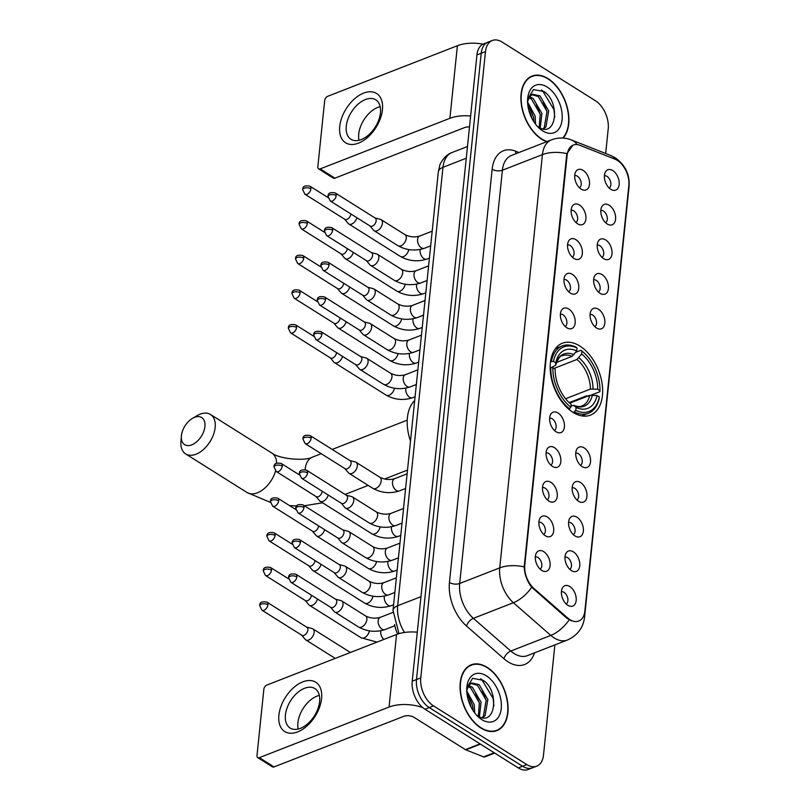 <?xml version="1.0" encoding="UTF-8"?>
<svg xmlns="http://www.w3.org/2000/svg" width="810" height="810" viewBox="0 0 810 810"><rect width="100%" height="100%" fill="white"/><g stroke="black" fill="none" stroke-linecap="round" stroke-linejoin="round"><path stroke-width="1.21" d="M579.838 346.022A38.586 23.814 68.7 0 0 562.393 343.227A38.586 23.814 68.7 0 0 550.78 375.081A38.586 23.814 68.7 0 0 572.984 412.341A38.586 23.814 68.7 0 0 590.439 415.135A38.586 23.814 68.7 0 0 602.043 383.282A38.586 23.814 68.7 0 0 579.838 346.022M577.571 223.783A10.925 6.743 -111.3 0 1 572.083 206.57A10.925 6.743 -111.3 0 1 579.504 205.021A10.925 6.743 -111.3 0 1 585.964 218.052A10.925 6.743 -111.3 0 1 579.089 224.532A10.925 6.743 -111.3 0 1 577.571 223.783M575.88 222.446A6.551 4.04 68.7 0 0 577.51 216.928A6.551 4.04 68.7 0 0 573.784 210.853A6.551 4.04 68.7 0 0 571.131 210.276M573.986 258.451A10.925 6.743 -111.3 0 1 568.499 241.238A10.925 6.743 -111.3 0 1 575.93 239.679A10.925 6.743 -111.3 0 1 582.38 252.71A10.925 6.743 -111.3 0 1 575.505 259.2A10.925 6.743 -111.3 0 1 573.986 258.451M572.295 257.114A6.551 4.04 68.7 0 0 573.926 251.586A6.551 4.04 68.7 0 0 570.199 245.511A6.551 4.04 68.7 0 0 567.547 244.944M570.402 293.109A10.925 6.743 -111.3 0 1 564.914 275.896A10.925 6.743 -111.3 0 1 572.346 274.337A10.925 6.743 -111.3 0 1 578.796 287.378A10.925 6.743 -111.3 0 1 571.921 293.858A10.925 6.743 -111.3 0 1 570.402 293.109M568.711 291.772A6.551 4.04 68.7 0 0 570.351 286.254A6.551 4.04 68.7 0 0 566.615 280.179A6.551 4.04 68.7 0 0 563.973 279.602M566.828 327.777A10.925 6.743 -111.3 0 1 561.34 310.564A10.925 6.743 -111.3 0 1 568.762 309.005A10.925 6.743 -111.3 0 1 575.221 322.036A10.925 6.743 -111.3 0 1 568.337 328.516A10.925 6.743 -111.3 0 1 566.828 327.777M565.137 326.44A6.551 4.04 68.7 0 0 566.767 320.912A6.551 4.04 68.7 0 0 563.041 314.837A6.551 4.04 68.7 0 0 560.388 314.27M556.075 431.76A10.925 6.743 -111.3 0 1 550.587 414.548A10.925 6.743 -111.3 0 1 558.019 412.989A10.925 6.743 -111.3 0 1 564.469 426.019A10.925 6.743 -111.3 0 1 557.594 432.51A10.925 6.743 -111.3 0 1 556.075 431.76M554.384 430.424A6.551 4.04 68.7 0 0 556.014 424.896A6.551 4.04 68.7 0 0 552.288 418.831A6.551 4.04 68.7 0 0 549.646 418.254M552.491 466.418A10.925 6.743 -111.3 0 1 547.013 449.206A10.925 6.743 -111.3 0 1 554.435 447.657A10.925 6.743 -111.3 0 1 560.895 460.688A10.925 6.743 -111.3 0 1 554.01 467.167A10.925 6.743 -111.3 0 1 552.491 466.418M550.81 465.082A6.551 4.04 68.7 0 0 552.44 459.564A6.551 4.04 68.7 0 0 548.704 453.489A6.551 4.04 68.7 0 0 546.062 452.911M548.917 501.086A10.925 6.743 -111.3 0 1 543.429 483.874A10.925 6.743 -111.3 0 1 550.851 482.315A10.925 6.743 -111.3 0 1 557.31 495.345A10.925 6.743 -111.3 0 1 550.435 501.825A10.925 6.743 -111.3 0 1 548.917 501.086M547.226 499.75A6.551 4.04 68.7 0 0 548.856 494.221A6.551 4.04 68.7 0 0 545.13 488.147A6.551 4.04 68.7 0 0 542.477 487.579M545.332 535.744A10.925 6.743 -111.3 0 1 539.845 518.532A10.925 6.743 -111.3 0 1 547.266 516.972A10.925 6.743 -111.3 0 1 553.726 530.013A10.925 6.743 -111.3 0 1 546.851 536.493A10.925 6.743 -111.3 0 1 545.332 535.744M543.642 534.408A6.551 4.04 68.7 0 0 545.272 528.889A6.551 4.04 68.7 0 0 541.546 522.814A6.551 4.04 68.7 0 0 538.893 522.237M541.748 570.412A10.925 6.743 -111.3 0 1 536.26 553.2A10.925 6.743 -111.3 0 1 543.692 551.64A10.925 6.743 -111.3 0 1 550.142 564.671A10.925 6.743 -111.3 0 1 543.267 571.151A10.925 6.743 -111.3 0 1 541.748 570.412M540.057 569.076A6.551 4.04 68.7 0 0 541.688 563.547A6.551 4.04 68.7 0 0 537.962 557.472A6.551 4.04 68.7 0 0 535.309 556.905M581.155 189.125A10.925 6.743 -111.3 0 1 575.667 171.912A10.925 6.743 -111.3 0 1 583.089 170.353A10.925 6.743 -111.3 0 1 589.548 183.384A10.925 6.743 -111.3 0 1 582.673 189.874A10.925 6.743 -111.3 0 1 581.155 189.125M579.464 187.788A6.551 4.04 68.7 0 0 581.094 182.26A6.551 4.04 68.7 0 0 577.368 176.195A6.551 4.04 68.7 0 0 574.715 175.618M607.247 223.995A10.925 6.743 -111.3 0 1 601.759 206.783A10.925 6.743 -111.3 0 1 609.181 205.224A10.925 6.743 -111.3 0 1 615.64 218.254A10.925 6.743 -111.3 0 1 608.766 224.745A10.925 6.743 -111.3 0 1 607.247 223.995M605.556 222.659A6.551 4.04 68.7 0 0 607.186 217.131A6.551 4.04 68.7 0 0 603.46 211.066A6.551 4.04 68.7 0 0 600.807 210.489M603.663 258.653A10.925 6.743 -111.3 0 1 598.175 241.441A10.925 6.743 -111.3 0 1 605.607 239.892A10.925 6.743 -111.3 0 1 612.056 252.923A10.925 6.743 -111.3 0 1 605.181 259.402A10.925 6.743 -111.3 0 1 603.663 258.653M601.972 257.317A6.551 4.04 68.7 0 0 603.602 251.799A6.551 4.04 68.7 0 0 599.876 245.724A6.551 4.04 68.7 0 0 597.223 245.147M600.078 293.321A10.925 6.743 -111.3 0 1 594.591 276.109A10.925 6.743 -111.3 0 1 602.022 274.55A10.925 6.743 -111.3 0 1 608.472 287.58A10.925 6.743 -111.3 0 1 601.597 294.07A10.925 6.743 -111.3 0 1 600.078 293.321M598.387 291.985A6.551 4.04 68.7 0 0 600.028 286.457A6.551 4.04 68.7 0 0 596.292 280.382A6.551 4.04 68.7 0 0 593.649 279.815M596.504 327.979A10.925 6.743 -111.3 0 1 591.016 310.767A10.925 6.743 -111.3 0 1 598.438 309.207A10.925 6.743 -111.3 0 1 604.898 322.248A10.925 6.743 -111.3 0 1 598.013 328.728A10.925 6.743 -111.3 0 1 596.504 327.979M594.813 326.643A6.551 4.04 68.7 0 0 596.443 321.125A6.551 4.04 68.7 0 0 592.717 315.05A6.551 4.04 68.7 0 0 590.065 314.472M582.167 466.631A10.925 6.743 -111.3 0 1 576.69 449.418A10.925 6.743 -111.3 0 1 584.111 447.859A10.925 6.743 -111.3 0 1 590.571 460.89A10.925 6.743 -111.3 0 1 583.686 467.38A10.925 6.743 -111.3 0 1 582.167 466.631M580.486 465.294A6.551 4.04 68.7 0 0 582.117 459.766A6.551 4.04 68.7 0 0 578.38 453.701A6.551 4.04 68.7 0 0 575.738 453.124M578.593 501.289A10.925 6.743 -111.3 0 1 573.105 484.076A10.925 6.743 -111.3 0 1 580.527 482.527A10.925 6.743 -111.3 0 1 586.987 495.558A10.925 6.743 -111.3 0 1 580.112 502.038A10.925 6.743 -111.3 0 1 578.593 501.289M576.902 499.952A6.551 4.04 68.7 0 0 578.532 494.434A6.551 4.04 68.7 0 0 574.806 488.359A6.551 4.04 68.7 0 0 572.154 487.782M575.009 535.957A10.925 6.743 -111.3 0 1 569.521 518.744A10.925 6.743 -111.3 0 1 576.943 517.185A10.925 6.743 -111.3 0 1 583.403 530.216A10.925 6.743 -111.3 0 1 576.528 536.696A10.925 6.743 -111.3 0 1 575.009 535.957M573.318 534.62A6.551 4.04 68.7 0 0 574.948 529.092A6.551 4.04 68.7 0 0 571.222 523.017A6.551 4.04 68.7 0 0 568.569 522.45M571.425 570.615A10.925 6.743 -111.3 0 1 565.937 553.402A10.925 6.743 -111.3 0 1 573.369 551.843A10.925 6.743 -111.3 0 1 579.818 564.884A10.925 6.743 -111.3 0 1 572.943 571.364A10.925 6.743 -111.3 0 1 571.425 570.615M569.734 569.278A6.551 4.04 68.7 0 0 571.364 563.76A6.551 4.04 68.7 0 0 567.638 557.685A6.551 4.04 68.7 0 0 564.985 557.108M567.84 605.283A10.925 6.743 -111.3 0 1 562.353 588.07A10.925 6.743 -111.3 0 1 569.784 586.511A10.925 6.743 -111.3 0 1 576.234 599.542A10.925 6.743 -111.3 0 1 569.359 606.022A10.925 6.743 -111.3 0 1 567.84 605.283M566.16 603.946A6.551 4.04 68.7 0 0 567.79 598.418A6.551 4.04 68.7 0 0 564.054 592.343A6.551 4.04 68.7 0 0 561.411 591.776M610.831 189.338A10.925 6.743 -111.3 0 1 605.343 172.125A10.925 6.743 -111.3 0 1 612.765 170.566A10.925 6.743 -111.3 0 1 619.225 183.597A10.925 6.743 -111.3 0 1 612.35 190.077A10.925 6.743 -111.3 0 1 610.831 189.338M609.14 187.991A6.551 4.04 68.7 0 0 610.77 182.473A6.551 4.04 68.7 0 0 607.044 176.398A6.551 4.04 68.7 0 0 604.392 175.831M614.992 159.175A19.663 12.13 -111.3 0 1 617.321 160.37A19.663 12.13 -111.3 0 1 628.833 185.601L584.871 611.054A19.663 12.13 -111.3 0 1 578.755 621.037A19.663 12.13 -111.3 0 1 567.587 617.908L534.023 588.566A19.663 12.13 -111.3 0 1 524.789 565.046L567.162 155.034A19.663 12.13 -111.3 0 1 573.267 145.051A19.663 12.13 -111.3 0 1 579.828 145.284L614.992 159.175M397.69 634.068A21.84 13.476 -111.3 0 1 394.602 624.5M563.153 138.065A35.316 21.789 68.7 0 0 567.334 107.659A35.316 21.789 68.7 0 0 548.046 78.611A35.316 21.789 68.7 0 0 532.079 76.059A35.316 21.789 68.7 0 0 521.458 105.199A35.316 21.789 68.7 0 0 541.779 139.3A35.316 21.789 68.7 0 0 546.679 141.709M530.844 76.93A35.316 21.789 68.7 0 0 530.013 77.072M487.205 667.369A35.316 21.789 68.7 0 0 471.238 664.808A35.316 21.789 68.7 0 0 460.606 693.957A35.316 21.789 68.7 0 0 480.927 728.058A35.316 21.789 68.7 0 0 496.905 730.61A35.316 21.789 68.7 0 0 507.526 701.47A35.316 21.789 68.7 0 0 487.205 667.369M470.002 665.678A35.316 21.789 68.7 0 0 469.172 665.83M605.667 153.485L608.219 128.79A21.84 13.476 68.7 0 0 595.431 100.754L502.149 42.08A21.84 13.476 68.7 0 0 492.267 40.5L483.732 43.831A21.84 13.476 68.7 0 0 476.938 54.918L412.219 681.21A21.84 13.476 68.7 0 0 425.007 709.246L518.289 767.921L522.561 766.25A21.84 13.476 68.7 0 0 532.433 767.829A21.84 13.476 68.7 0 1 522.561 766.25L429.28 707.586L522.561 766.25L526.824 764.589A21.84 13.476 68.7 0 0 536.706 766.169A21.84 13.476 68.7 0 0 543.5 755.082L554.88 644.912M412.219 681.21L416.492 679.549A21.84 13.476 68.7 0 0 429.28 707.586A21.84 13.476 68.7 0 1 416.492 679.549L481.211 53.258L416.492 679.549L420.765 677.879A21.84 13.476 68.7 0 0 433.552 705.915L526.824 764.589M488.005 42.171A21.84 13.476 68.7 0 0 481.211 53.258A21.84 13.476 68.7 0 1 488.005 42.171M571.414 620.824L566.818 618.212L531.714 587.27C527.087 581.266 524.586 574.472 524.192 566.889L566.635 155.236L566.899 153.637L572.903 145.203M492.267 40.5A21.84 13.476 68.7 0 0 485.484 51.587L420.765 677.879M494.697 731.268A35.316 21.789 68.7 0 0 495.406 730.802M518.289 767.921A21.84 13.476 68.7 0 0 528.16 769.5L536.706 766.169M562.717 138.034A34.952 21.566 68.7 0 0 567.172 107.943A34.952 21.566 68.7 0 0 548.016 78.924A34.952 21.566 68.7 0 0 532.21 76.393A34.952 21.566 68.7 0 0 521.691 105.239A34.952 21.566 68.7 0 0 541.809 138.986A34.952 21.566 68.7 0 0 547.125 141.537M529.578 96.724L533.223 98.506L541.91 113.451L540.24 128.02M528.95 97.737L531.522 99.164L540.219 114.109L539.176 127.494M527.391 102.161L529.325 97.119A18.205 11.229 68.7 0 0 527.583 101.493M529.325 97.119L532.524 94.243L539.997 95.864L548.694 110.808L545.94 126.886L543.449 128.972M531.704 94.648L538.306 96.522L546.993 111.466L544.249 127.555L542.882 128.871M527.594 102.07L535.137 116.093L535.552 124.173M527.776 104.652L533.436 116.761L534.013 121.996M537.313 126.299L538.235 126.927C556.571 139.33 560.652 101.989 543.956 91.54L533.466 89.556L527.685 99.043M547.175 87.055A25.485 15.724 68.7 0 0 527.674 98.698A25.485 15.724 68.7 0 0 539.166 128.172A25.485 15.724 68.7 0 0 542.649 130.856A25.485 15.724 68.7 0 0 562.089 119.769A25.485 15.724 68.7 0 0 547.175 87.055M532.15 118.827A25.485 15.724 68.7 0 0 528.839 110.322M541.444 90.011L542.558 90.73L553.959 109.664L554.779 117.227M543.216 101.969L547.104 111.993M536.443 104.611L540.321 114.635M529.659 107.254L533.547 117.278M339.734 126.451A29.13 17.607 122.2 0 1 363.67 93.089A29.13 17.607 122.2 0 1 382.431 109.795A29.13 17.607 122.2 0 1 358.496 143.147A29.13 17.607 122.2 0 1 339.734 126.451M380.437 112.884A23.298 14.084 -57.8 0 0 375.759 99.822A23.298 14.084 -57.8 0 0 357.899 104.318A23.298 14.084 -57.8 0 0 346.265 126.208A23.298 14.084 -57.8 0 0 350.943 139.269A23.298 14.084 -57.8 0 0 368.803 134.774A23.298 14.084 -57.8 0 0 380.437 112.884M359.002 140.282A23.298 14.084 122.2 0 1 358.729 134.045A23.298 14.084 122.2 0 1 380.163 106.647M483.054 44.135A29.13 14.671 -174.1 0 0 457.397 45.724L327.675 96.319A3.645 2.197 -57.8 0 0 324.688 100.491L317.834 166.809A3.645 2.197 -57.8 0 0 318.563 168.855A3.645 2.197 -57.8 0 0 320.183 168.895L334.905 178.16L464.626 127.565A7.28 3.665 5.9 0 1 469.496 126.968M470.63 116.022A29.13 14.671 -174.1 0 0 449.894 118.3L320.183 168.895M334.905 178.16A3.645 2.197 122.2 0 1 333.295 178.119L318.563 168.855M480.968 727.744A34.952 21.566 68.7 0 0 496.763 730.276A34.952 21.566 68.7 0 0 507.283 701.43A34.952 21.566 68.7 0 0 487.175 667.683A34.952 21.566 68.7 0 0 471.369 665.152A34.952 21.566 68.7 0 0 460.849 693.998A34.952 21.566 68.7 0 0 480.968 727.744M468.727 685.483L472.382 687.265L481.069 702.209L479.399 716.779M468.109 686.495L470.681 687.923L479.378 702.867L478.335 716.242M466.55 690.92L468.484 685.878A18.205 11.229 68.7 0 0 466.742 690.252M468.484 685.878L471.683 683.002L479.155 684.612L487.853 699.567L485.099 715.645L482.608 717.731M470.863 683.407L477.465 685.28L486.152 700.225L483.408 716.303L482.041 717.63M466.752 690.829L474.285 704.852L474.711 712.932M466.935 693.411L472.594 705.51L473.172 710.755M476.472 715.058L477.394 715.686C495.73 728.089 499.81 690.738 483.114 680.289L472.625 678.314L466.843 687.801M486.334 675.813A25.485 15.724 68.7 0 0 466.833 687.457A25.485 15.724 68.7 0 0 478.325 716.931A25.485 15.724 68.7 0 0 481.808 719.614A25.485 15.724 68.7 0 0 501.248 708.517A25.485 15.724 68.7 0 0 486.334 675.813M471.309 707.586A25.485 15.724 68.7 0 0 467.998 699.081M480.603 678.77L481.717 679.489L493.108 698.422L493.938 705.986M482.375 690.727L486.263 700.751M475.602 693.37L479.479 703.394M468.818 696.013L472.696 706.037M181.42 435.689A16.018 9.69 -57.8 0 0 181.389 436.023A16.018 9.69 -57.8 0 0 191.879 444.811A16.018 9.69 -57.8 0 0 204.91 426.526A16.018 9.69 -57.8 0 0 192.496 418.365A16.018 9.69 -57.8 0 0 181.42 435.689M192.496 418.365L197.093 415.662A23.298 14.084 122.2 0 1 210.478 414.477A23.298 14.084 122.2 0 1 215.156 427.538A23.298 14.084 122.2 0 1 203.523 449.428A23.298 14.084 122.2 0 1 185.662 453.924A23.298 14.084 122.2 0 1 180.944 441.349L181.389 436.023M550.537 361.584L553.493 361.432A34.658 21.384 68.7 0 1 577.014 348.017L576.72 350.912A31.306 19.318 68.7 0 0 555.771 362.87L555.589 365.219L551.499 367.558M556.429 362.465L572.022 356.38L576.72 350.912M588.475 396.161L586.582 395.847L569.248 402.6M574.604 412.017A36.116 22.285 68.7 0 0 588.465 413.242A36.116 22.285 68.7 0 0 599.248 397.963L599.329 396.93A34.658 21.384 68.7 0 1 575.809 410.346L573.288 412.533M568.833 409.273L570.898 407.258A34.658 21.384 68.7 0 1 552.845 367.689L550.79 367.487A36.116 22.285 68.7 0 0 569.703 408.928M550.79 367.487L550.172 367.73M577.014 348.017L576.082 347.176A36.116 22.285 68.7 0 0 562.221 345.951A36.116 22.285 68.7 0 0 551.438 361.23M575.809 410.346L576.102 407.45A31.306 19.318 68.7 0 0 597.051 395.503L599.329 396.93M552.845 367.689L555.123 369.127A31.306 19.318 68.7 0 0 569.359 402.793A31.306 19.318 68.7 0 0 571.192 404.362L570.898 407.258M555.771 362.87L553.493 361.432M597.051 395.503L589.781 395.31L569.805 403.107M571.05 405.79L573.976 405.537L576.102 407.45M571.192 404.362L568.499 401.962A28.006 17.283 68.7 0 0 569.065 402.449M589.781 395.31A26.943 16.625 68.7 0 1 581.894 405.962C580.294 406.944 577.54 406.721 573.632 405.304L573.976 405.537A28.006 17.283 68.7 0 0 592.394 395.027M574.006 354.719A28.006 17.283 68.7 0 0 555.589 365.219L555.569 365.35C558.019 358.708 560.267 355.509 562.312 355.762A26.943 16.625 68.7 0 1 572.022 356.38M414.69 400.575A40.044 24.715 68.7 0 0 410.498 441.106M575.707 352.33L580.993 350.264L581.924 351.105A34.658 21.384 68.7 0 1 584.223 353.049L583.473 352.37A36.116 22.285 68.7 0 0 580.993 350.264M584.223 353.049A34.658 21.384 68.7 0 1 599.977 390.673L599.896 391.706L591.452 394.996M599.977 390.673L597.699 389.245A31.306 19.318 68.7 0 0 581.631 354L581.924 351.105M565.593 398.743L590.429 389.053L597.699 389.245M581.631 354L576.933 359.468L553.999 368.418M344.635 219.206L348.229 223.479A6.551 3.959 -57.8 0 0 348.806 223.975A6.551 3.959 -57.8 0 0 351.712 224.056A6.551 3.959 -57.8 0 0 356.876 217.728M310.888 188.852A4.728 2.865 -57.8 0 0 309.936 186.199C304.864 185.237 302.454 186.411 302.717 189.722A4.728 2.379 -174.1 0 1 304.226 188.193A4.728 2.379 5.9 0 1 310.888 188.852A4.728 2.865 -57.8 0 1 308.529 193.296A4.728 2.865 -57.8 0 1 304.904 194.208L344.868 219.348A4.728 2.865 -57.8 0 0 346.964 219.409A4.728 2.865 -57.8 0 0 350.851 213.992A4.728 2.865 -57.8 0 0 350.862 213.941M341.05 253.864L344.645 258.137A6.551 3.959 -57.8 0 0 345.222 258.643A6.551 3.959 -57.8 0 0 348.128 258.724A6.551 3.959 -57.8 0 0 353.302 252.396M307.304 223.509A4.728 2.865 -57.8 0 0 306.362 220.857C301.279 219.895 298.87 221.069 299.133 224.38A4.728 2.379 -174.1 0 1 300.652 222.861A4.728 2.379 5.9 0 1 307.304 223.509A4.728 2.865 -57.8 0 1 304.945 227.964A4.728 2.865 -57.8 0 1 301.32 228.876L341.283 254.006A4.728 2.865 -57.8 0 0 343.379 254.067A4.728 2.865 -57.8 0 0 347.267 248.65A4.728 2.865 -57.8 0 0 347.277 248.599M337.466 288.522L341.071 292.795A6.551 3.959 -57.8 0 0 341.638 293.301A6.551 3.959 -57.8 0 0 344.544 293.382A6.551 3.959 -57.8 0 0 349.717 287.054M303.73 258.177A4.728 2.865 -57.8 0 0 302.778 255.525C297.695 254.563 295.296 255.737 295.549 259.038A4.728 2.379 -174.1 0 1 297.067 257.519A4.728 2.379 5.9 0 1 303.73 258.177A4.728 2.865 -57.8 0 1 301.36 262.622A4.728 2.865 -57.8 0 1 297.736 263.533L337.699 288.674A4.728 2.865 -57.8 0 0 339.795 288.735A4.728 2.865 -57.8 0 0 343.693 283.308A4.728 2.865 -57.8 0 0 343.693 283.267M333.882 323.19L337.486 327.463A6.551 3.959 -57.8 0 0 338.053 327.959A6.551 3.959 -57.8 0 0 340.969 328.05A6.551 3.959 -57.8 0 0 346.133 321.712M300.145 292.835A4.728 2.865 -57.8 0 0 299.194 290.183C294.121 289.221 291.711 290.395 291.964 293.706A4.728 2.379 -174.1 0 1 293.483 292.187A4.728 2.379 5.9 0 1 300.145 292.835A4.728 2.865 -57.8 0 1 297.786 297.29A4.728 2.865 -57.8 0 1 294.151 298.201L334.115 323.332A4.728 2.865 -57.8 0 0 336.221 323.392A4.728 2.865 -57.8 0 0 340.109 317.976A4.728 2.865 -57.8 0 0 340.109 317.925M330.308 357.848L333.902 362.121A6.551 3.959 -57.8 0 0 334.479 362.627A6.551 3.959 -57.8 0 0 337.385 362.708A6.551 3.959 -57.8 0 0 342.549 356.38M296.561 327.503A4.728 2.865 -57.8 0 0 295.609 324.85C290.537 323.889 288.127 325.053 288.38 328.364A4.728 2.379 -174.1 0 1 289.899 326.845A4.728 2.379 5.9 0 1 296.561 327.503A4.728 2.865 -57.8 0 1 294.202 331.948A4.728 2.865 -57.8 0 1 290.577 332.859L330.531 358A4.728 2.865 -57.8 0 0 332.637 358.06A4.728 2.865 -57.8 0 0 336.525 352.633A4.728 2.865 -57.8 0 0 336.525 352.593M315.971 496.5L319.575 500.772A6.551 3.959 -57.8 0 0 320.152 501.268A6.551 3.959 -57.8 0 0 323.058 501.36A6.551 3.959 -57.8 0 0 328.222 495.031M282.234 466.145A4.728 2.865 -57.8 0 0 281.283 463.492C276.21 462.53 273.8 463.705 274.053 467.016A4.728 2.379 -174.1 0 1 275.572 465.497A4.728 2.379 5.9 0 1 282.234 466.145A4.728 2.865 -57.8 0 1 279.875 470.6A4.728 2.865 -57.8 0 1 276.24 471.511L316.204 496.641A4.728 2.865 -57.8 0 0 318.31 496.702A4.728 2.865 -57.8 0 0 322.198 491.285A4.728 2.865 -57.8 0 0 322.198 491.235M312.397 531.158L315.991 535.43A6.551 3.959 -57.8 0 0 316.568 535.937A6.551 3.959 -57.8 0 0 319.474 536.017A6.551 3.959 -57.8 0 0 324.638 529.689M278.65 500.813A4.728 2.865 -57.8 0 0 277.698 498.16C272.626 497.198 270.216 498.373 270.479 501.673A4.728 2.379 -174.1 0 1 271.988 500.155A4.728 2.379 5.9 0 1 278.65 500.813A4.728 2.865 -57.8 0 1 276.291 505.258A4.728 2.865 -57.8 0 1 272.666 506.169L312.63 531.309A4.728 2.865 -57.8 0 0 314.725 531.37A4.728 2.865 -57.8 0 0 318.613 525.943A4.728 2.865 -57.8 0 0 318.624 525.903M308.812 565.826L312.407 570.098A6.551 3.959 -57.8 0 0 312.984 570.594A6.551 3.959 -57.8 0 0 315.89 570.685A6.551 3.959 -57.8 0 0 321.064 564.347M275.066 535.471A4.728 2.865 -57.8 0 0 274.124 532.818C269.042 531.856 266.632 533.031 266.895 536.341A4.728 2.379 -174.1 0 1 268.414 534.823A4.728 2.379 5.9 0 1 275.066 535.471A4.728 2.865 -57.8 0 1 272.707 539.916A4.728 2.865 -57.8 0 1 269.082 540.837L309.045 565.967A4.728 2.865 -57.8 0 0 311.141 566.028A4.728 2.865 -57.8 0 0 315.029 560.611A4.728 2.865 -57.8 0 0 315.039 560.56M305.228 600.483L308.833 604.756A6.551 3.959 -57.8 0 0 309.4 605.262A6.551 3.959 -57.8 0 0 312.306 605.343A6.551 3.959 -57.8 0 0 317.479 599.015M271.492 570.139A4.728 2.865 -57.8 0 0 270.54 567.486C265.457 566.514 263.058 567.688 263.311 570.999A4.728 2.379 -174.1 0 1 264.829 569.481A4.728 2.379 5.9 0 1 271.492 570.139A4.728 2.865 -57.8 0 1 269.123 574.584A4.728 2.865 -57.8 0 1 265.498 575.495L305.461 600.635A4.728 2.865 -57.8 0 0 307.557 600.696A4.728 2.865 -57.8 0 0 311.455 595.269A4.728 2.865 -57.8 0 0 311.455 595.228M301.644 635.151L305.248 639.424A6.551 3.959 -57.8 0 0 305.815 639.92A6.551 3.959 -57.8 0 0 308.731 640.001A6.551 3.959 -57.8 0 0 314.108 632.499A6.551 3.959 -57.8 0 0 312.802 628.823A6.551 3.959 -57.8 0 0 312.093 628.53L306.686 627.132M267.908 604.797A4.728 2.865 -57.8 0 1 265.548 609.241A4.728 2.865 -57.8 0 1 261.913 610.153L301.877 635.293A4.728 2.865 -57.8 0 0 303.983 635.354A4.728 2.865 -57.8 0 0 307.871 629.937A4.728 2.865 -57.8 0 0 306.919 627.284L266.956 602.144C261.883 601.182 259.473 602.356 259.726 605.667A4.728 2.379 -174.1 0 1 261.245 604.149A4.728 2.379 5.9 0 1 267.908 604.797A4.728 2.865 -57.8 0 0 266.956 602.144M369.957 225.96L373.562 230.232A6.551 3.959 -57.8 0 0 374.129 230.728A6.551 3.959 -57.8 0 0 377.035 230.809A6.551 3.959 -57.8 0 0 382.421 223.307A6.551 3.959 -57.8 0 0 381.105 219.631A6.551 3.959 -57.8 0 0 380.406 219.338L375 217.941M336.221 195.605A4.728 2.865 -57.8 0 1 333.852 200.05A4.728 2.865 -57.8 0 1 330.227 200.961L370.19 226.101A4.728 2.865 -57.8 0 0 372.286 226.162A4.728 2.865 -57.8 0 0 376.184 220.745A4.728 2.865 -57.8 0 0 375.233 218.093L335.269 192.952C330.186 191.99 327.787 193.165 328.04 196.476A4.728 2.379 -174.1 0 1 329.559 194.957A4.728 2.379 5.9 0 1 336.221 195.605A4.728 2.865 -57.8 0 0 335.269 192.952M366.373 260.617L369.978 264.89A6.551 3.959 -57.8 0 0 370.545 265.397A6.551 3.959 -57.8 0 0 373.461 265.477A6.551 3.959 -57.8 0 0 378.837 257.975A6.551 3.959 -57.8 0 0 377.531 254.299A6.551 3.959 -57.8 0 0 376.822 253.996L371.415 252.609M332.637 230.273A4.728 2.865 -57.8 0 1 330.277 234.718A4.728 2.865 -57.8 0 1 326.643 235.629L366.606 260.759A4.728 2.865 -57.8 0 0 368.712 260.82A4.728 2.865 -57.8 0 0 372.6 255.403A4.728 2.865 -57.8 0 0 371.648 252.75L331.685 227.62C326.612 226.648 324.202 227.823 324.456 231.133A4.728 2.379 -174.1 0 1 325.974 229.615A4.728 2.379 5.9 0 1 332.637 230.273A4.728 2.865 -57.8 0 0 331.685 227.62M362.799 295.275L366.393 299.558A6.551 3.959 -57.8 0 0 366.97 300.054A6.551 3.959 -57.8 0 0 369.876 300.135A6.551 3.959 -57.8 0 0 375.263 292.633A6.551 3.959 -57.8 0 0 373.947 288.957A6.551 3.959 -57.8 0 0 373.248 288.664L367.831 287.267M329.052 264.931A4.728 2.865 -57.8 0 1 326.693 269.376A4.728 2.865 -57.8 0 1 323.068 270.287L363.022 295.427A4.728 2.865 -57.8 0 0 365.128 295.488A4.728 2.865 -57.8 0 0 369.016 290.061A4.728 2.865 -57.8 0 0 368.064 287.408L328.101 262.278C323.028 261.316 320.618 262.491 320.871 265.801A4.728 2.379 -174.1 0 1 322.39 264.273A4.728 2.379 5.9 0 1 329.052 264.931A4.728 2.865 -57.8 0 0 328.101 262.278M359.215 329.943L362.809 334.216A6.551 3.959 -57.8 0 0 363.386 334.712A6.551 3.959 -57.8 0 0 366.292 334.803A6.551 3.959 -57.8 0 0 371.679 327.291A6.551 3.959 -57.8 0 0 370.362 323.625A6.551 3.959 -57.8 0 0 369.664 323.322L364.257 321.924M325.468 299.589A4.728 2.865 -57.8 0 1 323.109 304.044A4.728 2.865 -57.8 0 1 319.484 304.955L359.448 330.085A4.728 2.865 -57.8 0 0 361.543 330.146A4.728 2.865 -57.8 0 0 365.432 324.729A4.728 2.865 -57.8 0 0 364.48 322.076L324.516 296.936C319.444 295.974 317.034 297.149 317.297 300.459A4.728 2.379 -174.1 0 1 318.806 298.941A4.728 2.379 5.9 0 1 325.468 299.589A4.728 2.865 -57.8 0 0 324.516 296.936M355.63 364.601L359.225 368.874A6.551 3.959 -57.8 0 0 359.802 369.38A6.551 3.959 -57.8 0 0 362.708 369.461A6.551 3.959 -57.8 0 0 368.094 361.959A6.551 3.959 -57.8 0 0 366.778 358.283A6.551 3.959 -57.8 0 0 366.079 357.99L360.673 356.592M321.894 334.257A4.728 2.865 -57.8 0 1 319.525 338.701A4.728 2.865 -57.8 0 1 315.9 339.613L355.863 364.753A4.728 2.865 -57.8 0 0 357.959 364.814A4.728 2.865 -57.8 0 0 361.847 359.387A4.728 2.865 -57.8 0 0 360.906 356.734L320.942 331.604C315.859 330.642 313.45 331.806 313.713 335.117A4.728 2.379 -174.1 0 1 315.232 333.599A4.728 2.379 5.9 0 1 321.894 334.257A4.728 2.865 -57.8 0 0 320.942 331.604M344.888 468.595L348.482 472.868A6.551 3.959 -57.8 0 0 349.059 473.364A6.551 3.959 -57.8 0 0 351.965 473.445A6.551 3.959 -57.8 0 0 357.352 465.942A6.551 3.959 -57.8 0 0 356.035 462.267A6.551 3.959 -57.8 0 0 355.337 461.973L349.92 460.576M311.141 438.24A4.728 2.865 -57.8 0 1 308.782 442.685A4.728 2.865 -57.8 0 1 305.157 443.596L345.121 468.737A4.728 2.865 -57.8 0 0 347.217 468.798A4.728 2.865 -57.8 0 0 351.105 463.381A4.728 2.865 -57.8 0 0 350.153 460.728L310.19 435.588C305.117 434.626 302.707 435.8 302.97 439.111A4.728 2.379 -174.1 0 1 304.479 437.582A4.728 2.379 5.9 0 1 311.141 438.24A4.728 2.865 -57.8 0 0 310.19 435.588M341.304 503.253L344.898 507.526A6.551 3.959 -57.8 0 0 345.475 508.032A6.551 3.959 -57.8 0 0 348.381 508.113A6.551 3.959 -57.8 0 0 353.767 500.61A6.551 3.959 -57.8 0 0 352.451 496.935A6.551 3.959 -57.8 0 0 351.753 496.631L346.346 495.244M307.557 472.898A4.728 2.865 -57.8 0 1 305.198 477.353A4.728 2.865 -57.8 0 1 301.573 478.264L341.536 503.395A4.728 2.865 -57.8 0 0 343.632 503.455A4.728 2.865 -57.8 0 0 347.52 498.039A4.728 2.865 -57.8 0 0 346.579 495.386L306.615 470.245C301.533 469.284 299.123 470.458 299.386 473.769A4.728 2.379 -174.1 0 1 300.905 472.25A4.728 2.379 5.9 0 1 307.557 472.898A4.728 2.865 -57.8 0 0 306.615 470.245M337.719 537.911L341.324 542.184A6.551 3.959 -57.8 0 0 341.891 542.69A6.551 3.959 -57.8 0 0 344.797 542.771A6.551 3.959 -57.8 0 0 350.183 535.268A6.551 3.959 -57.8 0 0 348.867 531.593A6.551 3.959 -57.8 0 0 348.168 531.299L342.762 529.902M303.983 507.566A4.728 2.865 -57.8 0 1 301.614 512.011A4.728 2.865 -57.8 0 1 297.989 512.922L337.952 538.063A4.728 2.865 -57.8 0 0 340.048 538.124A4.728 2.865 -57.8 0 0 343.946 532.697A4.728 2.865 -57.8 0 0 342.994 530.044L303.031 504.913C297.948 503.952 295.549 505.126 295.802 508.437A4.728 2.379 -174.1 0 1 297.321 506.908A4.728 2.379 5.9 0 1 303.983 507.566A4.728 2.865 -57.8 0 0 303.031 504.913M334.135 572.579L337.74 576.852A6.551 3.959 -57.8 0 0 338.307 577.348A6.551 3.959 -57.8 0 0 341.223 577.439A6.551 3.959 -57.8 0 0 346.599 569.926A6.551 3.959 -57.8 0 0 345.293 566.261A6.551 3.959 -57.8 0 0 344.584 565.957L339.177 564.56M300.399 542.224A4.728 2.865 -57.8 0 1 298.039 546.679A4.728 2.865 -57.8 0 1 294.405 547.59L334.368 572.721A4.728 2.865 -57.8 0 0 336.474 572.781A4.728 2.865 -57.8 0 0 340.362 567.365A4.728 2.865 -57.8 0 0 339.41 564.712L299.447 539.571C294.374 538.61 291.964 539.784 292.218 543.095A4.728 2.379 -174.1 0 1 293.736 541.576A4.728 2.379 5.9 0 1 300.399 542.224A4.728 2.865 -57.8 0 0 299.447 539.571M330.561 607.237L334.155 611.51A6.551 3.959 -57.8 0 0 334.733 612.016A6.551 3.959 -57.8 0 0 337.638 612.097A6.551 3.959 -57.8 0 0 343.025 604.594A6.551 3.959 -57.8 0 0 341.709 600.919A6.551 3.959 -57.8 0 0 341.01 600.625L335.593 599.228M296.814 576.892A4.728 2.865 -57.8 0 1 294.455 581.337A4.728 2.865 -57.8 0 1 290.83 582.248L330.784 607.389A4.728 2.865 -57.8 0 0 332.89 607.449A4.728 2.865 -57.8 0 0 336.778 602.022A4.728 2.865 -57.8 0 0 335.826 599.37L295.863 574.239C290.79 573.278 288.38 574.442 288.633 577.753A4.728 2.379 -174.1 0 1 290.152 576.234A4.728 2.379 5.9 0 1 296.814 576.892A4.728 2.865 -57.8 0 0 295.863 574.239M278.893 715.2A29.13 17.607 122.2 0 1 302.829 681.848A29.13 17.607 122.2 0 1 321.59 698.544A29.13 17.607 122.2 0 1 297.655 731.906A29.13 17.607 122.2 0 1 278.893 715.2M319.596 701.642A23.298 14.084 -57.8 0 0 314.918 688.581A23.298 14.084 -57.8 0 0 297.057 693.066A23.298 14.084 -57.8 0 0 285.424 714.967A23.298 14.084 -57.8 0 0 290.101 728.028A23.298 14.084 -57.8 0 0 307.962 723.533A23.298 14.084 -57.8 0 0 319.596 701.642M298.161 729.04A23.298 14.084 122.2 0 1 297.888 722.803A23.298 14.084 122.2 0 1 319.312 695.405M417.282 632.205A29.13 14.671 -174.1 0 0 396.556 634.483L266.834 685.078A3.645 2.197 -57.8 0 0 263.847 689.249L256.993 755.568A3.645 2.197 -57.8 0 0 257.722 757.613A3.645 2.197 -57.8 0 0 259.342 757.654L274.063 766.918L403.785 716.323A7.28 3.665 5.9 0 1 414.031 717.336L465.365 749.625L480.077 743.884M422.8 707.626A29.13 14.671 -174.1 0 0 389.053 707.059L259.342 757.654M274.063 766.918A3.645 2.197 122.2 0 1 272.454 766.878L257.722 757.613M494.677 753.067L484.815 756.915A3.645 2.248 -111.3 0 1 483.6 756.874L465.801 749.837A3.645 2.248 -111.3 0 1 465.365 749.625M567.162 155.034L566.635 155.236M524.789 565.046L524.262 565.248M534.023 588.566L533.253 588.87M567.587 617.908L566.818 618.212M534.529 652.84A36.41 22.467 -111.3 0 1 508.164 661.891A36.41 22.467 -111.3 0 1 503.952 658.732L466.54 626.049A36.41 22.467 -111.3 0 1 449.439 582.481L492.146 169.229A36.41 22.467 -111.3 0 1 515.616 151.176L518.987 152.513M569.197 619.842A25.485 12.94 131.2 0 1 550.81 635.415L510.776 651.027A29.13 17.972 68.7 0 0 514.148 653.548A29.13 17.972 68.7 0 0 527.31 655.665L567.354 640.042A29.13 17.972 -111.3 0 1 554.182 637.936A29.13 17.972 -111.3 0 1 550.81 635.415L513.408 602.721A29.13 17.972 -111.3 0 1 499.729 567.871L542.427 154.619A25.485 12.838 5.9 0 1 566.899 153.637M584.253 614.243A25.485 12.838 5.9 0 1 584.577 617.078L629.056 186.614C629.907 174.504 625.269 164.886 615.144 157.748L610.507 155.398A25.485 17.405 111.6 0 1 615.954 159.6M524.192 566.889A25.485 12.838 -174.1 0 0 499.729 567.871L459.685 583.483A29.13 17.972 68.7 0 0 473.374 618.334L510.776 651.027A7.28 3.696 -48.8 0 0 503.952 658.732M531.714 587.27A25.485 12.94 131.2 0 1 513.408 602.721L473.374 618.334A7.28 3.696 -48.8 0 0 466.54 626.049M610.507 155.398L571.323 139.917A25.485 17.405 111.6 0 1 577.115 144.585M492.146 169.229A7.28 3.665 5.9 0 0 502.392 170.232L542.427 154.619A29.13 17.972 -111.3 0 1 551.488 139.836L511.454 155.449A29.13 17.972 68.7 0 0 502.392 170.232L459.685 583.483A7.28 3.665 5.9 0 1 449.439 582.481M629.056 186.614A25.485 12.838 -174.1 0 0 628.924 184.447M485.484 51.587L476.938 54.918M433.552 705.915L425.007 709.246M515.616 151.176A7.28 4.971 -68.4 0 0 516.122 153.627M398.976 633.653L393.002 610.426L438.311 171.993L439.729 165.615C439.719 164.288 444.508 155.024 452.031 152.533A29.13 17.972 68.7 0 0 442.969 167.316L466.266 158.233M438.311 171.993A14.56 7.33 5.9 0 1 442.969 167.316L397.669 605.748L420.957 596.666M393.002 610.426A14.56 7.33 5.9 0 1 397.669 605.748A29.13 17.972 68.7 0 0 404.494 632.458M449.894 118.3L457.397 45.724M276.635 463.269A23.298 14.084 -57.8 0 0 271.846 453.074C279.005 458.946 304.742 461.396 312.457 457.123A23.298 14.377 -111.3 0 0 305.218 468.95A23.298 14.377 -111.3 0 0 305.157 469.648M270.459 502.402L247.03 492.52A23.298 14.084 -57.8 0 0 275.562 470.995M593.042 388.78A28.006 17.283 68.7 0 0 578.907 357.807M590.429 389.053A26.943 16.625 68.7 0 0 576.933 359.468M316.507 497.127A23.298 14.377 -111.3 0 1 315.394 496.135M429.411 258.117L426.91 259.089A6.551 4.04 -111.3 0 1 423.954 258.623A6.551 4.04 -111.3 0 1 420.157 249.865A6.551 4.04 -111.3 0 1 420.228 249.48M426.91 259.089C417.788 262.005 408.999 261.154 400.545 256.527A6.551 3.959 -57.8 0 0 405.375 255.433A6.551 3.959 -57.8 0 0 408.777 249.581M425.827 292.785L423.336 293.757A6.551 4.04 -111.3 0 1 420.37 293.281A6.551 4.04 -111.3 0 1 416.573 284.523A6.551 4.04 -111.3 0 1 416.654 284.148M423.336 293.757C414.204 296.673 405.415 295.812 396.971 291.185A6.551 3.959 -57.8 0 0 401.79 290.091A6.551 3.959 -57.8 0 0 405.192 284.249M422.243 327.442L419.752 328.414A6.551 4.04 -111.3 0 1 416.785 327.939A6.551 4.04 -111.3 0 1 412.999 319.18A6.551 4.04 -111.3 0 1 413.07 318.806M419.752 328.414C410.619 331.33 401.831 330.47 393.387 325.843A6.551 3.959 -57.8 0 0 398.216 324.749A6.551 3.959 -57.8 0 0 401.608 318.907M418.659 362.11L416.168 363.082A6.551 4.04 -111.3 0 1 413.201 362.607A6.551 4.04 -111.3 0 1 409.414 353.849A6.551 4.04 -111.3 0 1 409.485 353.464M416.168 363.082C407.045 365.988 398.257 365.138 389.802 360.511A6.551 3.959 -57.8 0 0 394.632 359.417A6.551 3.959 -57.8 0 0 398.034 353.575M415.074 396.768L412.584 397.74A6.551 4.04 -111.3 0 1 409.627 397.264A6.551 4.04 -111.3 0 1 405.83 388.506A6.551 4.04 -111.3 0 1 405.901 388.132M412.584 397.74C403.461 400.656 394.673 399.796 386.218 395.169A6.551 3.959 -57.8 0 0 391.048 394.075A6.551 3.959 -57.8 0 0 394.45 388.233M400.748 535.42L398.257 536.392A6.551 4.04 -111.3 0 1 395.29 535.916A6.551 4.04 -111.3 0 1 391.503 527.158A6.551 4.04 -111.3 0 1 391.574 526.784M398.257 536.392C389.134 539.308 380.346 538.447 371.891 533.82A6.551 3.959 -57.8 0 0 376.721 532.727A6.551 3.959 -57.8 0 0 380.123 526.885M397.173 570.078L394.673 571.05A6.551 4.04 -111.3 0 1 391.716 570.574A6.551 4.04 -111.3 0 1 387.919 561.816A6.551 4.04 -111.3 0 1 387.99 561.441M394.673 571.05C385.55 573.966 376.761 573.105 368.307 568.478A6.551 3.959 -57.8 0 0 373.137 567.385A6.551 3.959 -57.8 0 0 376.539 561.543M393.589 604.746L391.098 605.718A6.551 4.04 -111.3 0 1 388.132 605.242A6.551 4.04 -111.3 0 1 384.335 596.484A6.551 4.04 -111.3 0 1 384.416 596.099M391.098 605.718C381.966 608.624 373.177 607.773 364.733 603.146A6.551 3.959 -57.8 0 0 369.552 602.053A6.551 3.959 -57.8 0 0 372.954 596.211M377.045 642.097L361.149 637.804A6.551 3.959 -57.8 0 0 365.978 636.711A6.551 3.959 -57.8 0 0 369.37 630.869M383.889 639.424A6.551 4.04 -111.3 0 1 380.761 631.142A6.551 4.04 -111.3 0 1 380.832 630.767M430.677 245.845L424.359 248.305A6.551 4.04 -111.3 0 1 421.392 247.83A6.551 4.04 -111.3 0 1 417.606 239.071A6.551 4.04 -111.3 0 1 419.59 236.095C414.599 237.472 409.728 236.986 404.97 234.647L381.105 219.631M374.129 230.728L397.993 245.734A6.551 3.959 -57.8 0 0 403.016 244.478A6.551 3.959 -57.8 0 0 406.286 238.312A6.551 3.959 -57.8 0 0 406.306 237.968A6.551 3.959 -57.8 0 0 404.97 234.647M427.093 280.503L420.775 282.974A6.551 4.04 -111.3 0 1 417.808 282.498A6.551 4.04 -111.3 0 1 414.021 273.74A6.551 4.04 -111.3 0 1 416.016 270.763C411.024 272.13 406.144 271.644 401.385 269.305L377.531 254.299M370.545 265.397L394.409 280.402A6.551 3.959 -57.8 0 0 399.431 279.136A6.551 3.959 -57.8 0 0 402.702 272.98A6.551 3.959 -57.8 0 0 402.732 272.626A6.551 3.959 -57.8 0 0 401.385 269.305M423.508 315.171L417.19 317.631A6.551 4.04 -111.3 0 1 414.224 317.156A6.551 4.04 -111.3 0 1 410.437 308.397A6.551 4.04 -111.3 0 1 412.432 305.421C407.44 306.798 402.56 306.312 397.801 303.963L373.947 288.957M366.97 300.054L390.825 315.06A6.551 3.959 -57.8 0 0 395.847 313.794A6.551 3.959 -57.8 0 0 399.117 307.638A6.551 3.959 -57.8 0 0 399.148 307.294A6.551 3.959 -57.8 0 0 397.801 303.963M419.934 349.829L413.606 352.289A6.551 4.04 -111.3 0 1 410.65 351.824A6.551 4.04 -111.3 0 1 406.853 343.065A6.551 4.04 -111.3 0 1 408.847 340.078C403.856 341.455 398.986 340.969 394.227 338.631L370.362 323.625M363.386 334.712L387.241 349.728A6.551 3.959 -57.8 0 0 392.263 348.462A6.551 3.959 -57.8 0 0 395.533 342.306A6.551 3.959 -57.8 0 0 395.563 341.952A6.551 3.959 -57.8 0 0 394.227 338.631M416.35 384.487L410.032 386.957A6.551 4.04 -111.3 0 1 407.065 386.481A6.551 4.04 -111.3 0 1 403.269 377.723A6.551 4.04 -111.3 0 1 405.263 374.746C400.272 376.123 395.401 375.637 390.643 373.288L366.778 358.283M359.802 369.38L383.667 384.385A6.551 3.959 -57.8 0 0 388.689 383.12A6.551 3.959 -57.8 0 0 391.959 376.964A6.551 3.959 -57.8 0 0 391.979 376.62A6.551 3.959 -57.8 0 0 390.643 373.288M405.597 488.481L399.279 490.941A6.551 4.04 -111.3 0 1 396.323 490.465A6.551 4.04 -111.3 0 1 392.526 481.707A6.551 4.04 -111.3 0 1 394.521 478.73C389.529 480.107 384.649 479.621 379.89 477.282L356.035 462.267M349.059 473.364L372.914 488.369A6.551 3.959 -57.8 0 0 377.936 487.114A6.551 3.959 -57.8 0 0 381.206 480.948A6.551 3.959 -57.8 0 0 381.237 480.603A6.551 3.959 -57.8 0 0 379.89 477.282M402.023 523.138L395.695 525.609A6.551 4.04 -111.3 0 1 392.739 525.133A6.551 4.04 -111.3 0 1 388.942 516.375A6.551 4.04 -111.3 0 1 390.936 513.398C385.945 514.765 381.075 514.279 376.316 511.94L352.451 496.935M345.475 508.032L369.33 523.037A6.551 3.959 -57.8 0 0 374.362 521.772A6.551 3.959 -57.8 0 0 377.632 515.616A6.551 3.959 -57.8 0 0 377.652 515.261A6.551 3.959 -57.8 0 0 376.316 511.94M398.439 557.806L392.121 560.267A6.551 4.04 -111.3 0 1 389.154 559.791A6.551 4.04 -111.3 0 1 385.368 551.033A6.551 4.04 -111.3 0 1 387.352 548.056C382.36 549.433 377.49 548.947 372.732 546.598L348.867 531.593M341.891 542.69L365.755 557.695A6.551 3.959 -57.8 0 0 370.777 556.429A6.551 3.959 -57.8 0 0 374.048 550.274A6.551 3.959 -57.8 0 0 374.068 549.929A6.551 3.959 -57.8 0 0 372.732 546.598M394.855 592.464L388.537 594.925A6.551 4.04 -111.3 0 1 385.57 594.459A6.551 4.04 -111.3 0 1 381.783 585.701A6.551 4.04 -111.3 0 1 383.778 582.714C378.786 584.091 373.906 583.605 369.147 581.266L345.293 566.261M338.307 577.348L362.171 592.363A6.551 3.959 -57.8 0 0 367.193 591.097A6.551 3.959 -57.8 0 0 370.464 584.942A6.551 3.959 -57.8 0 0 370.494 584.587A6.551 3.959 -57.8 0 0 369.147 581.266M394.824 625.735L384.952 629.593A6.551 4.04 -111.3 0 1 381.986 629.117A6.551 4.04 -111.3 0 1 378.199 620.359A6.551 4.04 -111.3 0 1 380.194 617.382C375.202 618.759 370.322 618.273 365.563 615.924L341.709 600.919M334.733 612.016L358.587 627.021A6.551 3.959 -57.8 0 0 363.609 625.755A6.551 3.959 -57.8 0 0 366.879 619.599A6.551 3.959 -57.8 0 0 366.91 619.255A6.551 3.959 -57.8 0 0 365.563 615.924M389.053 707.059L396.556 634.483M480.451 744.127L465.801 749.837M483.6 756.874L494.171 752.753M567.354 640.042C577.51 635.445 583.251 627.79 584.577 617.078M571.323 139.917C564.772 137.386 558.161 137.366 551.488 139.836M452.031 152.533L467.471 146.509M529.305 77.527L532.21 76.393M493.857 731.41L496.763 730.276M468.464 666.286L471.369 665.152M247.03 492.52L185.662 453.924M407.501 470.073L384.517 479.034M368.196 485.403L345.05 494.434M581.722 415.874L588.465 413.242M555.468 348.583L562.221 345.951M271.846 453.074L210.478 414.477M322.572 502.797L304.368 505.754M296.825 505.946L289.565 505.622M407.227 420.157L332.191 449.428M321.216 453.701L312.457 457.123M400.545 256.527L348.806 223.975M309.936 186.199L328.06 197.589M304.904 194.208L302.717 189.722M396.971 291.185L345.222 258.643M306.362 220.857L324.476 232.257M301.32 228.876L299.133 224.38M393.387 325.843L341.638 293.301M302.778 255.525L320.892 266.915M297.736 263.533L295.549 259.038M389.802 360.511L338.053 327.959M299.194 290.183L317.307 301.583M294.151 298.201L291.964 293.706M386.218 395.169L334.479 362.627M295.609 324.85L313.733 336.241M290.577 332.859L288.38 328.364M371.891 533.82L320.152 501.268M281.283 463.492L299.406 474.893M276.24 471.511L274.053 467.016M368.307 568.478L316.568 535.937M277.698 498.16L295.822 509.551M272.666 506.169L270.479 501.673M364.733 603.146L312.984 570.594M274.124 532.818L292.238 544.219M269.082 540.837L266.895 536.341M361.149 637.804L309.4 605.262M270.54 567.486L288.654 578.877M265.498 575.495L263.311 570.999M335.208 658.408L305.815 639.92M350.406 652.485L312.802 628.823M261.913 610.153L259.726 605.667M432.186 231.184L419.59 236.095M397.993 245.734C406.438 250.361 415.226 251.221 424.359 248.305M330.227 200.961L328.04 196.476M428.611 265.842L416.016 270.763M394.409 280.402C402.864 285.029 411.652 285.879 420.775 282.974M326.643 235.629L324.456 231.133M425.027 300.51L412.432 305.421M390.825 315.06C399.279 319.687 408.068 320.547 417.19 317.631M323.068 270.287L320.871 265.801M421.443 335.168L408.847 340.078M387.241 349.728C395.695 354.355 404.484 355.205 413.606 352.289M319.484 304.955L317.297 300.459M417.859 369.836L405.263 374.746M383.667 384.385C392.111 389.013 400.899 389.873 410.032 386.957M315.9 339.613L313.713 335.117M407.116 473.82L394.521 478.73M372.914 488.369C381.368 492.996 390.157 493.857 399.279 490.941M305.157 443.596L302.97 439.111M403.532 508.477L390.936 513.398M369.33 523.037C377.784 527.664 386.572 528.515 395.695 525.609M301.573 478.264L299.386 473.769M399.948 543.146L387.352 548.056M365.755 557.695C374.2 562.322 382.988 563.183 392.121 560.267M297.989 512.922L295.802 508.437M396.373 577.803L383.778 582.714M362.171 592.363C370.626 596.99 379.414 597.841 388.537 594.925M294.405 547.59L292.218 543.095M392.86 612.441L380.194 617.382M358.587 627.021C367.041 631.648 375.83 632.509 384.952 629.593M290.83 582.248L288.633 577.753"/></g></svg>
